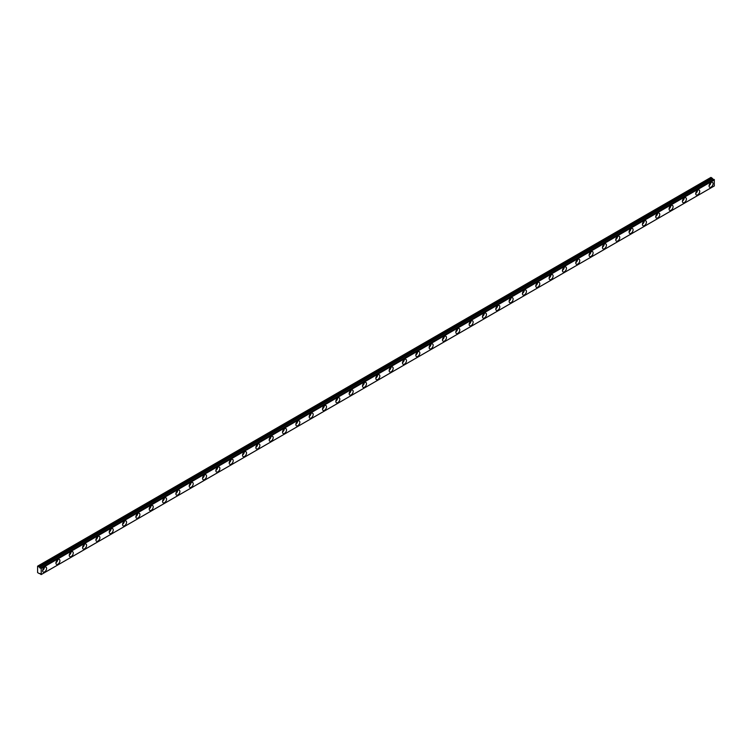 <?xml version="1.0" encoding="UTF-8"?>
<svg xmlns="http://www.w3.org/2000/svg" width="752" height="752" viewBox="0 0 752 752"><rect width="100%" height="100%" fill="white"/><g stroke="black" fill="none" stroke-linecap="round" stroke-linejoin="round"><path stroke-width="1.13" d="M709.869 183.638A1.645 0.949 -60 0 1 709.465 184.334M43.4 568.418A1.645 0.949 -60 0 1 42.996 569.114M56.729 560.729A1.645 0.949 -60 0 1 56.325 561.424M70.058 553.03A1.645 0.949 -60 0 1 69.654 553.726M83.387 545.332A1.645 0.949 -60 0 1 82.983 546.027M96.717 537.642A1.645 0.949 -60 0 1 96.312 538.338M110.046 529.944A1.645 0.949 -60 0 1 109.642 530.639M123.375 522.245A1.645 0.949 -60 0 1 122.971 522.941M136.704 514.556A1.645 0.949 -60 0 1 136.3 515.252M150.033 506.857A1.645 0.949 -60 0 1 149.629 507.553M163.363 499.159A1.645 0.949 -60 0 1 162.958 499.854M176.692 491.46A1.645 0.949 -60 0 1 176.288 492.165M190.021 483.771A1.645 0.949 -60 0 1 189.617 484.467M203.35 476.072A1.645 0.949 -60 0 1 202.946 476.768M216.679 468.374A1.645 0.949 -60 0 1 216.275 469.069M230.009 460.685A1.645 0.949 -60 0 1 229.614 461.38M243.338 452.986A1.645 0.949 -60 0 1 242.943 453.682M256.667 445.287A1.645 0.949 -60 0 1 256.272 445.983M269.996 437.598A1.645 0.949 -60 0 1 269.601 438.294M283.325 429.9A1.645 0.949 -60 0 1 282.931 430.595M296.655 422.201A1.645 0.949 -60 0 1 296.26 422.897M309.984 414.512A1.645 0.949 -60 0 1 309.589 415.207M323.313 406.813A1.645 0.949 -60 0 1 322.918 407.509M336.642 399.115A1.645 0.949 -60 0 1 336.247 399.81M349.971 391.425A1.645 0.949 -60 0 1 349.577 392.121M363.301 383.727A1.645 0.949 -60 0 1 362.906 384.422M376.63 376.028A1.645 0.949 -60 0 1 376.235 376.724M389.959 368.33A1.645 0.949 -60 0 1 389.564 369.035M403.298 360.64A1.645 0.949 -60 0 1 402.893 361.336M416.627 352.942A1.645 0.949 -60 0 1 416.223 353.637M429.956 345.243A1.645 0.949 -60 0 1 429.552 345.939M443.285 337.554A1.645 0.949 -60 0 1 442.881 338.25M456.614 329.855A1.645 0.949 -60 0 1 456.21 330.551M469.944 322.157A1.645 0.949 -60 0 1 469.539 322.852M483.273 314.468A1.645 0.949 -60 0 1 482.869 315.163M496.602 306.769A1.645 0.949 -60 0 1 496.198 307.465M509.931 299.07A1.645 0.949 -60 0 1 509.527 299.766M523.26 291.381A1.645 0.949 -60 0 1 522.856 292.077M536.59 283.683A1.645 0.949 -60 0 1 536.185 284.378M549.919 275.984A1.645 0.949 -60 0 1 549.515 276.68M563.248 268.295A1.645 0.949 -60 0 1 562.844 268.99M576.577 260.596A1.645 0.949 -60 0 1 576.173 261.292M589.906 252.898A1.645 0.949 -60 0 1 589.502 253.593M603.236 245.208A1.645 0.949 -60 0 1 602.831 245.904M616.565 237.51A1.645 0.949 -60 0 1 616.161 238.205M629.894 229.811A1.645 0.949 -60 0 1 629.49 230.507M643.223 222.113A1.645 0.949 -60 0 1 642.819 222.808M656.552 214.423A1.645 0.949 -60 0 1 656.148 215.119M669.882 206.725A1.645 0.949 -60 0 1 669.477 207.42M683.211 199.026A1.645 0.949 -60 0 1 682.807 199.722M696.54 191.337A1.645 0.949 -60 0 1 696.136 192.033M713.939 179.371L40.721 568.014A0.94 0.545 60 0 1 39.546 567.337L712.68 178.703L39.546 567.337M713.573 179.54A0.94 0.545 60 0 1 712.68 178.703M711.063 187.107A2.829 1.636 120 0 0 712.915 184.616A2.829 1.636 120 0 0 712.482 182.341A2.829 1.636 120 0 0 711.063 182.482A2.829 1.636 120 0 0 709.221 184.973A2.829 1.636 120 0 0 709.653 187.239A2.829 1.636 120 0 0 711.063 187.107M709.08 185.697A2.829 1.636 120 0 0 710.856 182.623M44.594 571.887A2.829 1.636 120 0 0 46.445 569.396A2.829 1.636 120 0 0 46.013 567.13A2.829 1.636 120 0 0 44.594 567.271A2.829 1.636 120 0 0 42.751 569.762A2.829 1.636 120 0 0 43.184 572.028A2.829 1.636 120 0 0 44.594 571.887M42.61 570.486A2.829 1.636 120 0 0 44.387 567.403M57.923 564.188A2.829 1.636 120 0 0 59.775 561.697A2.829 1.636 120 0 0 59.342 559.432A2.829 1.636 120 0 0 57.923 559.573A2.829 1.636 120 0 0 56.08 562.064A2.829 1.636 120 0 0 56.513 564.329A2.829 1.636 120 0 0 57.923 564.188M55.939 562.787A2.829 1.636 120 0 0 57.716 559.704M71.261 556.499A2.829 1.636 120 0 0 73.104 553.998A2.829 1.636 120 0 0 72.671 551.733A2.829 1.636 120 0 0 71.261 551.874A2.829 1.636 120 0 0 69.41 554.365A2.829 1.636 120 0 0 69.842 556.63A2.829 1.636 120 0 0 71.261 556.499M69.269 555.089A2.829 1.636 120 0 0 71.045 552.015M84.591 548.8A2.829 1.636 120 0 0 86.433 546.309A2.829 1.636 120 0 0 86.001 544.044A2.829 1.636 120 0 0 84.591 544.185A2.829 1.636 120 0 0 82.739 546.676A2.829 1.636 120 0 0 83.171 548.941A2.829 1.636 120 0 0 84.591 548.8M82.598 547.39A2.829 1.636 120 0 0 84.374 544.316M97.92 541.102A2.829 1.636 120 0 0 99.762 538.611A2.829 1.636 120 0 0 99.33 536.345A2.829 1.636 120 0 0 97.92 536.486A2.829 1.636 120 0 0 96.068 538.977A2.829 1.636 120 0 0 96.5 541.243A2.829 1.636 120 0 0 97.92 541.102M95.927 539.701A2.829 1.636 120 0 0 97.704 536.618M111.249 533.403A2.829 1.636 120 0 0 113.091 530.912A2.829 1.636 120 0 0 112.659 528.647A2.829 1.636 120 0 0 111.249 528.788A2.829 1.636 120 0 0 109.397 531.279A2.829 1.636 120 0 0 109.83 533.544A2.829 1.636 120 0 0 111.249 533.403M109.256 532.002A2.829 1.636 120 0 0 111.033 528.929M124.578 525.714A2.829 1.636 120 0 0 126.421 523.223A2.829 1.636 120 0 0 125.988 520.957A2.829 1.636 120 0 0 124.578 521.098A2.829 1.636 120 0 0 122.726 523.589A2.829 1.636 120 0 0 123.159 525.855A2.829 1.636 120 0 0 124.578 525.714M122.585 524.304A2.829 1.636 120 0 0 124.362 521.23M137.907 518.015A2.829 1.636 120 0 0 139.75 515.524A2.829 1.636 120 0 0 139.317 513.259A2.829 1.636 120 0 0 137.907 513.4A2.829 1.636 120 0 0 136.056 515.891A2.829 1.636 120 0 0 136.488 518.156A2.829 1.636 120 0 0 137.907 518.015M135.915 516.615A2.829 1.636 120 0 0 137.691 513.531M151.237 510.317A2.829 1.636 120 0 0 153.079 507.826A2.829 1.636 120 0 0 152.647 505.56A2.829 1.636 120 0 0 151.237 505.701A2.829 1.636 120 0 0 149.385 508.192A2.829 1.636 120 0 0 149.817 510.458A2.829 1.636 120 0 0 151.237 510.317M149.244 508.916A2.829 1.636 120 0 0 151.02 505.842M164.566 502.627A2.829 1.636 120 0 0 166.408 500.136A2.829 1.636 120 0 0 165.976 497.871A2.829 1.636 120 0 0 164.566 498.012A2.829 1.636 120 0 0 162.714 500.503A2.829 1.636 120 0 0 163.146 502.768A2.829 1.636 120 0 0 164.566 502.627M162.573 501.217A2.829 1.636 120 0 0 164.35 498.144M177.895 494.929A2.829 1.636 120 0 0 179.737 492.438A2.829 1.636 120 0 0 179.305 490.172A2.829 1.636 120 0 0 177.895 490.313A2.829 1.636 120 0 0 176.043 492.804A2.829 1.636 120 0 0 176.476 495.07A2.829 1.636 120 0 0 177.895 494.929M175.902 493.528A2.829 1.636 120 0 0 177.679 490.445M191.224 487.23A2.829 1.636 120 0 0 193.067 484.739A2.829 1.636 120 0 0 192.634 482.474A2.829 1.636 120 0 0 191.224 482.615A2.829 1.636 120 0 0 189.372 485.106A2.829 1.636 120 0 0 189.805 487.371A2.829 1.636 120 0 0 191.224 487.23M189.231 485.83A2.829 1.636 120 0 0 191.008 482.746M204.553 479.541A2.829 1.636 120 0 0 206.396 477.05A2.829 1.636 120 0 0 205.963 474.785A2.829 1.636 120 0 0 204.553 474.916A2.829 1.636 120 0 0 202.702 477.417A2.829 1.636 120 0 0 203.134 479.682A2.829 1.636 120 0 0 204.553 479.541M202.561 478.131A2.829 1.636 120 0 0 204.337 475.057M217.883 471.842A2.829 1.636 120 0 0 219.725 469.351A2.829 1.636 120 0 0 219.293 467.086A2.829 1.636 120 0 0 217.883 467.227A2.829 1.636 120 0 0 216.031 469.718A2.829 1.636 120 0 0 216.463 471.983A2.829 1.636 120 0 0 217.883 471.842M215.89 470.442A2.829 1.636 120 0 0 217.666 467.359M231.212 464.144A2.829 1.636 120 0 0 233.054 461.653A2.829 1.636 120 0 0 232.622 459.387A2.829 1.636 120 0 0 231.212 459.528A2.829 1.636 120 0 0 229.36 462.019A2.829 1.636 120 0 0 229.792 464.285A2.829 1.636 120 0 0 231.212 464.144M229.219 462.743A2.829 1.636 120 0 0 230.996 459.66M244.541 456.455A2.829 1.636 120 0 0 246.383 453.964A2.829 1.636 120 0 0 245.951 451.698A2.829 1.636 120 0 0 244.541 451.83A2.829 1.636 120 0 0 242.689 454.321A2.829 1.636 120 0 0 243.122 456.596A2.829 1.636 120 0 0 244.541 456.455M242.548 455.045A2.829 1.636 120 0 0 244.325 451.971M257.87 448.756A2.829 1.636 120 0 0 259.713 446.265A2.829 1.636 120 0 0 259.28 444A2.829 1.636 120 0 0 257.87 444.141A2.829 1.636 120 0 0 256.018 446.632A2.829 1.636 120 0 0 256.451 448.897A2.829 1.636 120 0 0 257.87 448.756M255.877 447.355A2.829 1.636 120 0 0 257.654 444.272M271.199 441.057A2.829 1.636 120 0 0 273.042 438.566A2.829 1.636 120 0 0 272.609 436.301A2.829 1.636 120 0 0 271.199 436.442A2.829 1.636 120 0 0 269.348 438.933A2.829 1.636 120 0 0 269.78 441.198A2.829 1.636 120 0 0 271.199 441.057M269.207 439.657A2.829 1.636 120 0 0 270.983 436.574M284.529 433.368A2.829 1.636 120 0 0 286.371 430.868A2.829 1.636 120 0 0 285.939 428.602A2.829 1.636 120 0 0 284.529 428.743A2.829 1.636 120 0 0 282.677 431.234A2.829 1.636 120 0 0 283.109 433.5A2.829 1.636 120 0 0 284.529 433.368M282.536 431.958A2.829 1.636 120 0 0 284.312 428.884M297.858 425.67A2.829 1.636 120 0 0 299.7 423.179A2.829 1.636 120 0 0 299.268 420.913A2.829 1.636 120 0 0 297.858 421.054A2.829 1.636 120 0 0 296.006 423.545A2.829 1.636 120 0 0 296.438 425.811A2.829 1.636 120 0 0 297.858 425.67M295.865 424.26A2.829 1.636 120 0 0 297.642 421.186M311.187 417.971A2.829 1.636 120 0 0 313.029 415.48A2.829 1.636 120 0 0 312.597 413.215A2.829 1.636 120 0 0 311.187 413.356A2.829 1.636 120 0 0 309.335 415.847A2.829 1.636 120 0 0 309.768 418.112A2.829 1.636 120 0 0 311.187 417.971M309.194 416.57A2.829 1.636 120 0 0 310.971 413.487M324.516 410.282A2.829 1.636 120 0 0 326.359 407.781A2.829 1.636 120 0 0 325.926 405.516A2.829 1.636 120 0 0 324.516 405.657A2.829 1.636 120 0 0 322.664 408.148A2.829 1.636 120 0 0 323.097 410.413A2.829 1.636 120 0 0 324.516 410.282M322.523 408.872A2.829 1.636 120 0 0 324.3 405.798M337.845 402.583A2.829 1.636 120 0 0 339.688 400.092A2.829 1.636 120 0 0 339.255 397.827A2.829 1.636 120 0 0 337.845 397.968A2.829 1.636 120 0 0 335.994 400.459A2.829 1.636 120 0 0 336.435 402.724A2.829 1.636 120 0 0 337.845 402.583M335.853 401.173A2.829 1.636 120 0 0 337.629 398.099M351.175 394.885A2.829 1.636 120 0 0 353.017 392.394A2.829 1.636 120 0 0 352.585 390.128A2.829 1.636 120 0 0 351.175 390.269A2.829 1.636 120 0 0 349.323 392.76A2.829 1.636 120 0 0 349.765 395.026A2.829 1.636 120 0 0 351.175 394.885M349.182 393.484A2.829 1.636 120 0 0 350.958 390.401M364.504 387.186A2.829 1.636 120 0 0 366.346 384.695A2.829 1.636 120 0 0 365.914 382.43A2.829 1.636 120 0 0 364.504 382.571A2.829 1.636 120 0 0 362.652 385.062A2.829 1.636 120 0 0 363.094 387.327A2.829 1.636 120 0 0 364.504 387.186M362.511 385.785A2.829 1.636 120 0 0 364.288 382.712M377.833 379.497A2.829 1.636 120 0 0 379.675 377.006A2.829 1.636 120 0 0 379.243 374.74A2.829 1.636 120 0 0 377.833 374.881A2.829 1.636 120 0 0 375.981 377.372A2.829 1.636 120 0 0 376.423 379.638A2.829 1.636 120 0 0 377.833 379.497M375.84 378.087A2.829 1.636 120 0 0 377.626 375.013M391.162 371.798A2.829 1.636 120 0 0 393.014 369.307A2.829 1.636 120 0 0 392.572 367.042A2.829 1.636 120 0 0 391.162 367.183A2.829 1.636 120 0 0 389.31 369.674A2.829 1.636 120 0 0 389.752 371.939A2.829 1.636 120 0 0 391.162 371.798M389.169 370.398A2.829 1.636 120 0 0 390.955 367.314M404.491 364.1A2.829 1.636 120 0 0 406.343 361.609A2.829 1.636 120 0 0 405.901 359.343A2.829 1.636 120 0 0 404.491 359.484A2.829 1.636 120 0 0 402.649 361.975A2.829 1.636 120 0 0 403.081 364.241A2.829 1.636 120 0 0 404.491 364.1M402.508 362.699A2.829 1.636 120 0 0 404.285 359.625M417.821 356.41A2.829 1.636 120 0 0 419.672 353.919A2.829 1.636 120 0 0 419.231 351.654A2.829 1.636 120 0 0 417.821 351.786A2.829 1.636 120 0 0 415.978 354.286A2.829 1.636 120 0 0 416.411 356.551A2.829 1.636 120 0 0 417.821 356.41M415.837 355A2.829 1.636 120 0 0 417.614 351.927M431.15 348.712A2.829 1.636 120 0 0 433.002 346.221A2.829 1.636 120 0 0 432.56 343.955A2.829 1.636 120 0 0 431.15 344.096A2.829 1.636 120 0 0 429.307 346.587A2.829 1.636 120 0 0 429.74 348.853A2.829 1.636 120 0 0 431.15 348.712M429.166 347.311A2.829 1.636 120 0 0 430.943 344.228M444.479 341.013A2.829 1.636 120 0 0 446.331 338.522A2.829 1.636 120 0 0 445.889 336.257A2.829 1.636 120 0 0 444.479 336.398A2.829 1.636 120 0 0 442.637 338.889A2.829 1.636 120 0 0 443.069 341.154A2.829 1.636 120 0 0 444.479 341.013M442.496 339.613A2.829 1.636 120 0 0 444.272 336.529M457.808 333.324A2.829 1.636 120 0 0 459.66 330.833A2.829 1.636 120 0 0 459.228 328.568A2.829 1.636 120 0 0 457.808 328.699A2.829 1.636 120 0 0 455.966 331.19A2.829 1.636 120 0 0 456.398 333.465A2.829 1.636 120 0 0 457.808 333.324M455.825 331.914A2.829 1.636 120 0 0 457.601 328.84M471.137 325.625A2.829 1.636 120 0 0 472.989 323.134A2.829 1.636 120 0 0 472.557 320.869A2.829 1.636 120 0 0 471.137 321.01A2.829 1.636 120 0 0 469.295 323.501A2.829 1.636 120 0 0 469.727 325.766A2.829 1.636 120 0 0 471.137 325.625M469.154 324.225A2.829 1.636 120 0 0 470.931 321.142M484.467 317.927A2.829 1.636 120 0 0 486.318 315.436A2.829 1.636 120 0 0 485.886 313.17A2.829 1.636 120 0 0 484.467 313.311A2.829 1.636 120 0 0 482.624 315.802A2.829 1.636 120 0 0 483.057 318.068A2.829 1.636 120 0 0 484.467 317.927M482.483 316.526A2.829 1.636 120 0 0 484.26 313.443M497.796 310.238A2.829 1.636 120 0 0 499.648 307.747A2.829 1.636 120 0 0 499.215 305.472A2.829 1.636 120 0 0 497.796 305.613A2.829 1.636 120 0 0 495.953 308.104A2.829 1.636 120 0 0 496.386 310.369A2.829 1.636 120 0 0 497.796 310.238M495.812 308.828A2.829 1.636 120 0 0 497.589 305.754M511.125 302.539A2.829 1.636 120 0 0 512.977 300.048A2.829 1.636 120 0 0 512.544 297.783A2.829 1.636 120 0 0 511.125 297.924A2.829 1.636 120 0 0 509.283 300.415A2.829 1.636 120 0 0 509.715 302.68A2.829 1.636 120 0 0 511.125 302.539M509.142 301.129A2.829 1.636 120 0 0 510.918 298.055M524.454 294.84A2.829 1.636 120 0 0 526.306 292.349A2.829 1.636 120 0 0 525.874 290.084A2.829 1.636 120 0 0 524.454 290.225A2.829 1.636 120 0 0 522.612 292.716A2.829 1.636 120 0 0 523.044 294.981A2.829 1.636 120 0 0 524.454 294.84M522.471 293.44A2.829 1.636 120 0 0 524.247 290.357M537.783 287.151A2.829 1.636 120 0 0 539.635 284.651A2.829 1.636 120 0 0 539.203 282.385A2.829 1.636 120 0 0 537.783 282.526A2.829 1.636 120 0 0 535.941 285.017A2.829 1.636 120 0 0 536.373 287.283A2.829 1.636 120 0 0 537.783 287.151M535.8 285.741A2.829 1.636 120 0 0 537.577 282.667M551.113 279.453A2.829 1.636 120 0 0 552.964 276.962A2.829 1.636 120 0 0 552.532 274.696A2.829 1.636 120 0 0 551.113 274.837A2.829 1.636 120 0 0 549.27 277.328A2.829 1.636 120 0 0 549.703 279.594A2.829 1.636 120 0 0 551.113 279.453M549.129 278.043A2.829 1.636 120 0 0 550.906 274.969M564.442 271.754A2.829 1.636 120 0 0 566.294 269.263A2.829 1.636 120 0 0 565.861 266.998A2.829 1.636 120 0 0 564.442 267.139A2.829 1.636 120 0 0 562.599 269.63A2.829 1.636 120 0 0 563.032 271.895A2.829 1.636 120 0 0 564.442 271.754M562.458 270.353A2.829 1.636 120 0 0 564.235 267.27M577.771 264.055A2.829 1.636 120 0 0 579.623 261.564A2.829 1.636 120 0 0 579.19 259.299A2.829 1.636 120 0 0 577.771 259.44A2.829 1.636 120 0 0 575.929 261.931A2.829 1.636 120 0 0 576.361 264.196A2.829 1.636 120 0 0 577.771 264.055M575.788 262.655A2.829 1.636 120 0 0 577.564 259.581M591.1 256.366A2.829 1.636 120 0 0 592.952 253.875A2.829 1.636 120 0 0 592.52 251.61A2.829 1.636 120 0 0 591.1 251.751A2.829 1.636 120 0 0 589.258 254.242A2.829 1.636 120 0 0 589.69 256.507A2.829 1.636 120 0 0 591.1 256.366M589.117 254.956A2.829 1.636 120 0 0 590.893 251.882M604.429 248.668A2.829 1.636 120 0 0 606.281 246.177A2.829 1.636 120 0 0 605.849 243.911A2.829 1.636 120 0 0 604.429 244.052A2.829 1.636 120 0 0 602.587 246.543A2.829 1.636 120 0 0 603.019 248.809A2.829 1.636 120 0 0 604.429 248.668M602.446 247.267A2.829 1.636 120 0 0 604.223 244.184M617.759 240.969A2.829 1.636 120 0 0 619.61 238.478A2.829 1.636 120 0 0 619.178 236.213A2.829 1.636 120 0 0 617.759 236.354A2.829 1.636 120 0 0 615.916 238.845A2.829 1.636 120 0 0 616.349 241.11A2.829 1.636 120 0 0 617.759 240.969M615.775 239.568A2.829 1.636 120 0 0 617.552 236.495M631.088 233.28A2.829 1.636 120 0 0 632.94 230.789A2.829 1.636 120 0 0 632.507 228.523A2.829 1.636 120 0 0 631.088 228.655A2.829 1.636 120 0 0 629.245 231.155A2.829 1.636 120 0 0 629.678 233.421A2.829 1.636 120 0 0 631.088 233.28M629.104 231.87A2.829 1.636 120 0 0 630.881 228.796M644.417 225.581A2.829 1.636 120 0 0 646.269 223.09A2.829 1.636 120 0 0 645.836 220.825A2.829 1.636 120 0 0 644.417 220.966A2.829 1.636 120 0 0 642.575 223.457A2.829 1.636 120 0 0 643.007 225.722A2.829 1.636 120 0 0 644.417 225.581M642.434 224.181A2.829 1.636 120 0 0 644.21 221.097M657.746 217.883A2.829 1.636 120 0 0 659.598 215.392A2.829 1.636 120 0 0 659.166 213.126A2.829 1.636 120 0 0 657.746 213.267A2.829 1.636 120 0 0 655.904 215.758A2.829 1.636 120 0 0 656.336 218.024A2.829 1.636 120 0 0 657.746 217.883M655.763 216.482A2.829 1.636 120 0 0 657.539 213.399M671.075 210.193A2.829 1.636 120 0 0 672.927 207.702A2.829 1.636 120 0 0 672.495 205.437A2.829 1.636 120 0 0 671.075 205.569A2.829 1.636 120 0 0 669.233 208.069A2.829 1.636 120 0 0 669.665 210.334A2.829 1.636 120 0 0 671.075 210.193M669.092 208.783A2.829 1.636 120 0 0 670.869 205.71M684.405 202.495A2.829 1.636 120 0 0 686.256 200.004A2.829 1.636 120 0 0 685.824 197.738A2.829 1.636 120 0 0 684.405 197.879A2.829 1.636 120 0 0 682.562 200.37A2.829 1.636 120 0 0 682.995 202.636A2.829 1.636 120 0 0 684.405 202.495M682.421 201.094A2.829 1.636 120 0 0 684.198 198.011M697.734 194.796A2.829 1.636 120 0 0 699.586 192.305A2.829 1.636 120 0 0 699.153 190.04A2.829 1.636 120 0 0 697.734 190.181A2.829 1.636 120 0 0 695.891 192.672A2.829 1.636 120 0 0 696.324 194.937A2.829 1.636 120 0 0 697.734 194.796M695.75 193.396A2.829 1.636 120 0 0 697.527 190.312M37.797 566.04L710.931 177.406L711.796 177.904L38.662 566.538L37.6 566.153L37.6 572.62L39.527 573.701A0.94 0.545 60 0 1 40.721 574.359L41.266 574.5L41.153 568.277L714.137 179.484M39.461 567.224L38.784 566.651L711.918 178.027L712.595 178.6M714.287 179.653L714.287 185.96L41.153 574.584M41.144 574.594L714.287 185.96M713.874 179.361L40.805 568.004M41.266 568.503L714.4 179.869M714.4 185.876L41.266 574.5M39.066 566.999L712.2 178.365M712.078 178.252L38.944 566.886"/></g></svg>
